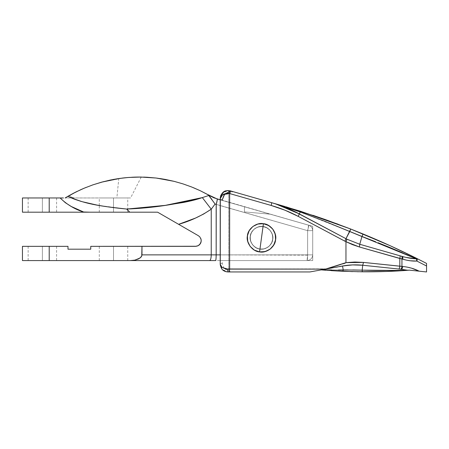 <?xml version="1.0" encoding="UTF-8"?>
<svg xmlns="http://www.w3.org/2000/svg" width="449" height="449" viewBox="0 0 449 449"><rect width="100%" height="100%" fill="white"/><g stroke="black" fill="none" stroke-linecap="round" stroke-linejoin="round"><path stroke-width="0.34" stroke-dasharray="2.25 1.68" d="M272.01 242.163L272.88 237.802L272.01 242.163L269.546 245.856L272.01 242.163L272.661 240.024L272.661 235.585L272.01 233.446L269.546 229.753L265.853 227.289L261.498 226.419L257.137 227.289L253.444 229.753L250.98 233.446L250.11 237.802L250.98 242.163L253.444 245.856L257.137 248.319L259.275 248.971L263.715 248.971L265.853 248.319L269.546 245.856L265.853 248.319L263.715 248.971L259.275 248.971L257.137 248.319L253.444 245.856L250.98 242.163L250.11 237.802L250.98 242.163L253.444 245.856L257.137 248.319L259.275 248.971L263.715 248.971L267.817 247.27L269.546 245.856L272.01 242.163L269.546 245.856L265.853 248.319L263.715 248.971L259.275 248.971L257.137 248.319L253.444 245.856L250.98 242.163L250.329 240.024L250.329 235.585L250.98 233.446L253.444 229.753L257.137 227.289L259.275 226.638L263.715 226.638L265.853 227.289L269.546 229.753L272.01 233.446L272.661 235.585L272.661 240.024L272.01 242.163L272.88 237.802L272.01 233.446L269.546 229.753L265.853 227.289L263.715 226.638L259.275 226.638L257.137 227.289L253.444 229.753L250.98 233.446L250.11 237.802L250.98 233.446L253.444 229.753L257.137 227.289L261.498 226.419L265.853 227.289L269.546 229.753L272.01 233.446L272.88 237.802L272.01 242.163L269.546 245.856L272.01 242.163L272.88 237.802L272.01 242.163L269.546 245.856L265.853 248.319L269.546 245.856L272.01 242.163L272.661 240.024L272.661 235.585L272.01 233.446L269.546 229.753L265.853 227.289L263.715 226.638L259.275 226.638L257.137 227.289L253.444 229.753L250.98 233.446L250.329 235.585L250.11 237.802L250.98 242.163L253.444 245.856L257.137 248.319L259.275 248.971L263.715 248.971L265.853 248.319L263.715 248.971L259.275 248.971L257.137 248.319L253.444 245.856L250.98 242.163L250.11 237.802L250.98 242.163L253.444 245.856L257.137 248.319L259.275 248.971L263.715 248.971L265.853 248.319L269.546 245.856L265.853 248.319L263.715 248.971L259.275 248.971L257.137 248.319L253.444 245.856L250.98 242.163L250.11 237.802L250.98 242.163L253.444 245.856L257.137 248.319L259.275 248.971L263.715 248.971L267.817 247.27L269.546 245.856L272.01 242.163L269.546 245.856L265.853 248.319L263.715 248.971L259.275 248.971L257.137 248.319L253.444 245.856L250.98 242.163L250.329 240.024L250.329 235.585L250.98 233.446L253.444 229.753L257.137 227.289L259.275 226.638L263.715 226.638L265.853 227.289L269.546 229.753L272.01 233.446L272.661 235.585L272.661 240.024L272.01 242.163L272.661 240.024L272.661 235.585L272.01 233.446L269.546 229.753L265.853 227.289L263.715 226.638L259.275 226.638L257.137 227.289L253.444 229.753L250.98 233.446L250.329 235.585L250.329 240.024L250.98 242.163L253.444 245.856L257.137 248.319L259.275 248.971L263.715 248.971L265.853 248.319L269.546 245.856L272.01 242.163L269.546 245.856L265.853 248.319L263.715 248.971L259.275 248.971L257.137 248.319L253.444 245.856L250.98 242.163L250.329 240.024L250.329 235.585L250.98 233.446L253.444 229.753L257.137 227.289L259.275 226.638L263.715 226.638L265.853 227.289L269.546 229.753L272.01 233.446L272.661 235.585L272.661 240.024L272.01 242.163M113.513 212.192L99.285 212.192L113.513 212.192L99.285 212.192L113.513 212.192L113.513 197.964L113.513 212.192L99.285 212.192L127.746 212.192L113.513 212.192L113.513 197.964L99.285 197.964L127.746 197.964L99.285 197.964L113.513 197.964L113.513 212.192L127.746 212.192L113.513 212.192M113.513 260.572L99.285 260.572L113.513 260.572L99.285 260.572L113.513 260.572L113.513 246.344L113.513 260.572L99.285 260.572L127.746 260.572L113.513 260.572L113.513 246.344L99.285 246.344L127.746 246.344L99.285 246.344L113.513 246.344L113.513 260.572L127.746 260.572L113.513 260.572M42.369 246.344L28.141 246.344L42.369 246.344L28.141 246.344L42.369 246.344L42.369 260.572L42.369 246.344L42.369 260.572L28.141 260.572L56.602 260.572L28.141 260.572L42.369 260.572L42.369 246.344L56.602 246.344L42.369 246.344M42.369 197.964L28.141 197.964L42.369 197.964L28.141 197.964L42.369 197.964L42.369 212.192L42.369 197.964L28.141 197.964L56.602 197.964L42.369 197.964L42.369 212.192L28.141 212.192L56.602 212.192L28.141 212.192L42.369 212.192L42.369 197.964L56.602 197.964L42.369 197.964M213.836 197.779L308.598 225.185L220.212 199.839L308.598 225.185L308.688 225.645L307.621 230.657L307.621 254.88L220.212 254.88L307.621 254.88L307.621 230.657L216.171 204.435L216.171 254.88L312.717 254.88L312.717 230.657C312.549 227.929 311.174 226.105 308.598 225.185C311.174 226.105 312.549 227.929 312.717 230.657L307.621 230.657C308.502 227.424 308.828 225.606 308.598 225.185C308.828 225.606 308.502 227.424 307.621 230.657L312.717 230.657C312.549 227.929 311.174 226.105 308.598 225.185C311.174 226.105 312.549 227.929 312.717 230.657L307.621 230.657L307.621 255.436L307.026 260.572L22.45 260.572M244.419 206.781L270.141 214.156L244.419 206.781L244.419 211.911L270.141 214.156L244.419 211.911L244.419 206.781L244.419 211.911L270.141 214.156L244.419 206.781L244.419 211.911L270.141 214.156L244.419 206.781M118.777 178.55L106.031 181.014L92.797 184.898L84.244 188.17L75.932 191.987L65.139 197.964L68.512 195.96M84.143 188.215L69.399 195.455C77.054 191.134 85.029 187.553 93.319 184.713L92.814 184.887M93.089 184.792L84.289 188.153M113.041 179.51L101.828 182.098L118.8 178.545L123.475 177.939L101.564 182.171L93.319 184.713L105.919 181.042L118.8 178.545L116.863 197.964L130.592 197.964L74.287 197.964L71.705 197.33L69.399 195.455L69.073 195.641L69.399 195.455L71.705 197.33L74.287 197.964L71.413 197.964L116.863 197.964L65.139 197.964L74.287 197.964L71.705 197.33L69.399 195.455L81.112 189.534L93.005 184.82M128.689 177.45L131.579 177.26M140.84 177.052L139.37 177.046M138.909 177.046L137.882 177.052M127.712 177.529L131.692 177.254M119.535 178.438L119.254 178.478M118.895 178.534L123.402 177.95M137.809 177.058L143.607 177.108M160.108 178.562L157.52 178.202M156.998 178.141L156.207 178.04M145.734 207.539L164.789 205.434L183.742 202.404C191.291 200.916 197.493 199.317 202.336 197.594L208.841 195.478L208.201 194.787L200.086 190.64L191.611 186.975L182.945 183.871L174.145 181.351L164.85 179.342M182.962 183.877L174.117 181.345M210.985 196.365L209.442 195.478M65.436 197.779L66.312 197.251M67.67 196.449L66.935 196.881M203.571 214.066L195.511 218.062L178.618 224.315L157.621 212.192L22.45 212.192M63.438 197.964L22.45 197.964M84.014 212.192C74.916 209.341 66.957 204.598 60.138 197.964L22.45 197.964L49.21 197.964L49.21 212.192L22.45 212.192L84.014 212.192L71.239 206.478M49.21 197.964L49.21 212.192M42.369 212.192L56.602 212.192L42.369 212.192M22.45 246.344L67.984 246.344L67.984 249.189L90.749 249.189L90.749 246.344L141.974 246.344L90.749 246.344L90.749 249.189L67.984 249.189L67.984 246.344L22.45 246.344L49.21 246.344L49.21 260.572L22.45 260.572L132.635 260.459L136.816 259.612L138.573 258.905L141.087 257.058L141.974 254.88L141.974 246.344L195.534 246.344L141.974 246.344L141.974 254.88L216.171 254.88L216.171 204.435C217.058 201.203 217.383 199.384 217.153 198.963L308.598 225.185L307.621 230.657L220.212 205.591L307.621 230.657L312.717 230.657L312.717 254.88L307.621 254.88C307.582 258.31 307.385 260.207 307.026 260.572C310.461 260.207 312.358 258.31 312.717 254.88C312.358 258.31 310.461 260.207 307.026 260.572C310.461 260.207 312.358 258.31 312.717 254.88C312.358 258.31 310.461 260.207 307.026 260.572L220.212 260.572L307.026 260.572C307.385 260.207 307.582 258.31 307.621 254.88L307.621 230.657L215.099 204.037L211.232 209.195M178.618 224.315L198.379 235.719L178.618 224.315C190.269 221.043 201.146 216.003 211.238 209.189L211.238 254.88L211.238 209.189L202.336 197.594L211.238 209.189L215.099 204.037L214.296 202.954L215.099 204.037L216.171 204.435C217.058 201.203 217.383 199.384 217.153 198.963M199.811 236.898L200.787 238.47L199.788 236.876M201.073 239.356L200.787 238.47M201.023 242.146L200.276 243.79M198.217 245.67L196.477 246.26M49.21 246.344L49.21 260.572M42.369 260.572L56.602 260.572L42.369 260.572M69.073 195.641L67.956 196.28L71.413 197.964M74.888 199.362L80.147 201.113M81.19 201.421L96.019 204.89M98.005 205.26L96.776 205.036C105.189 206.613 115.146 207.949 126.652 209.043L127.746 208.97L127.746 197.964M207.657 194.49L200.086 190.64M193.171 187.598L191.684 186.997M156.14 178.034L146.958 177.248M135.671 177.097L128.027 177.501M128.667 177.45L127.813 177.518M92.797 184.898L83.245 188.597M80.012 190.034L73.827 193.059M65.139 197.964L67.956 196.28L71.38 197.964M99.285 212.192L99.285 205.49L126.652 209.043L129.783 212.192L128.902 212.192M118.093 212.192L112.581 212.192M100.503 212.192L89.682 212.192M201.029 242.123L201.208 240.277M199.687 244.542L200.265 243.813M73.765 193.087L69.399 195.455L71.705 197.33L74.287 197.964L116.863 197.964L118.8 178.545M110.095 180.094L103.562 181.632M92.309 185.067L86.186 187.373M83.211 188.614L77.396 191.268M122.027 178.113L119.002 178.517M126.41 177.641L125.731 177.703M131.624 177.26L137.663 177.058M137.59 177.058L135.699 177.097M125.748 177.703L126.405 177.641M116.863 197.964L130.592 197.964L116.863 197.964M113.513 246.344L127.746 246.344L113.513 246.344M113.513 197.964L127.746 197.964L113.513 197.964M126.652 209.043L127.746 208.97L127.746 210.037L126.652 209.043M173.516 221.368L172.713 220.902M170.721 219.752L169.924 219.297M168.111 218.248L167.241 217.748M163.296 215.469L162.858 215.211M160.781 214.016L160.321 213.752M157.621 212.192L155.775 212.192M128.206 210.497L129.57 211.956M202.336 197.594L208.841 195.478L211.962 199.597M211.17 198.469L210.435 197.465M208.892 195.534L208.589 195.001M217.204 198.98C217.434 199.395 217.108 201.219 216.233 204.452C217.108 201.219 217.434 199.395 217.204 198.98M312.717 254.88L307.621 254.88L312.717 254.88M307.621 255.155L216.171 254.88C216.132 258.31 215.935 260.207 215.576 260.572C215.935 260.207 216.132 258.31 216.171 254.88L211.238 254.88C211.142 258.31 210.615 260.207 209.661 260.572C210.615 260.207 211.142 258.31 211.238 254.88L141.974 254.88L141.087 257.058L138.573 258.905L134.812 260.139L130.373 260.572L307.026 260.572L307.621 255.155M229.983 191.83L229.641 193.553L228.749 193.44L228.749 269.108L228.749 193.44L229.641 193.553L230.006 190.786L271.718 202.735L271.23 205.474L229.894 193.62L230.382 190.881L232.447 191.476L230.006 190.786L230.045 191.375L233.132 191.672L227.924 190.55L224.079 191.616L221.469 194.192L220.47 196.645L220.268 199.3L222.244 199.878L220.268 199.3L220.515 197.055L222.059 195.085L224.927 193.727M220.313 197.515L221.469 194.192L224.399 191.437M225.881 268.979L221.784 267.256L220.975 266.392L220.229 264.444L220.268 199.3L222.244 199.878L220.268 199.3L220.268 263.417L220.212 198.66M220.212 264.074L220.268 263.417C222.9 263.417 222.9 263.417 220.268 263.417C222.9 263.417 222.9 263.417 220.268 263.417L220.229 264.444L221.924 267.374L228.749 269.108L227.665 269.108L228.025 271.954L227.665 269.108M227.177 193.401L228.109 193.401M225.246 193.648L226.105 193.497M228.749 193.44L222.176 194.995L220.234 198.161M319.514 270.197L326.917 268.85L228.749 269.108L229.641 269.108L229.641 193.553L229.641 269.108L229.344 271.954L228.749 271.954L228.749 269.108L228.749 271.954L228.025 271.954L309.872 271.954L229.344 271.954L229.641 269.108L325.491 269.108L321.276 269.877L342.52 266.004C349.215 264.792 355.945 264.54 362.708 265.241L357.252 264.882M232.447 191.476L233.132 191.672L232.447 191.476M312.717 260.572L220.386 260.572L220.386 199.861L312.717 226.335L312.717 260.572L312.717 226.335L220.386 199.861L220.386 260.572L312.717 260.572L220.386 260.572L312.717 260.572L312.717 226.335L220.386 199.861L312.717 226.335L312.717 260.572M220.386 260.572L222.244 260.572L220.386 260.572C222.861 260.572 222.861 260.572 220.386 260.572C222.861 260.572 222.861 260.572 220.386 260.572L220.386 199.861L220.386 260.572M244.419 206.753L270.304 214.173L244.419 206.753L244.419 211.911L244.419 206.753L244.419 211.911L270.304 214.173L244.419 211.911L270.304 214.173L244.419 206.753L244.419 211.911L270.304 214.173L244.419 206.753M220.268 263.417L220.403 265.718L221.161 267.879L223.164 270.304L224.584 271.185L222.019 269.175L220.588 266.465L220.274 264.764L222.3 269.495L228.025 271.954C222.373 270.814 219.786 267.969 220.268 263.417C222.9 263.417 222.9 263.417 220.268 263.417C222.9 263.417 222.9 263.417 220.268 263.417L220.212 198.598L220.785 195.495C223.372 191.049 224.753 190.348 230.006 190.786L271.724 202.74C281.31 205.49 290.497 209.206 299.298 213.881L346.909 239.188L346.746 239.968M310.175 271.898L311.062 271.735L310.175 271.898M314.446 271.117L311.062 271.735M401.883 270.343L407.265 270.197L401.21 269.288L360.8 265.067M426.55 263.602L426.55 271.954L409.477 270.158M362.124 236.516L325.11 221.43L300.308 211.984L299.298 213.881L346.757 239.109L359.722 244.256L402.293 256.463L359.75 244.262L345.96 238.688L299.298 213.881C290.492 209.2 281.298 205.49 271.718 202.735L273.402 203.206M346.465 238.958L359.75 244.262L402.562 256.536M352.611 264.904L357.135 264.876M352.706 269.95L362.191 270.152C377.564 270.64 392.589 270.657 407.265 270.197L401.21 269.288C401.973 269.17 402.472 268.227 402.708 266.459C402.472 268.227 401.973 269.17 401.21 269.288L400.446 269.209C401.21 269.086 401.709 268.143 401.945 266.38C401.709 268.143 401.21 269.086 400.446 269.209L398.746 269.03C399.24 268.889 399.599 267.946 399.818 266.201C399.599 267.946 399.24 268.889 398.746 269.03L362.708 265.241L363.522 262.412L354.749 262.014L345.96 262.648L363.522 262.412L399.818 266.201L399.818 258.489L399.818 266.201L401.945 266.38L401.945 258.978L401.945 266.38L402.708 266.459L363.522 262.412L362.708 265.241L362.191 270.152L362.708 265.241L401.21 269.288L362.708 265.241L353.037 264.888L346.454 265.404M279.834 205.328L271.724 202.74C281.31 205.49 290.497 209.206 299.298 213.881L345.96 238.688L359.75 244.262L402.293 256.463C407.479 257.934 412.143 258.725 416.302 258.832L416.262 258.815M345.96 265.466L326.917 268.85L337.424 265.342M338.843 264.944L339.5 264.758M339.596 264.736L341.296 264.276M342.48 263.956L326.917 268.85M343.058 263.793L344.248 263.451M344.26 263.445L344.927 263.232M344.866 263.254L345.472 263.019M344.888 263.243L345.96 262.648L345.96 241.742L298.259 216.396L285.031 210.227L271.23 205.474L229.894 193.62L230.382 190.881L233.132 191.672L224.837 193.749M358.364 264.921L357.303 264.882M351.87 264.938L347.655 265.264M347.644 265.264L346.499 265.398M362.708 265.241C355.945 264.54 349.215 264.792 342.52 266.004L321.63 269.81L331.558 269.95M293.983 211.198L289.341 209.071M406.468 260.134L410.139 260.762M413.63 261.077L416.863 261.06L426.55 265.999L426.55 271.954L416.801 270.927M411.531 268.16L407.198 267.127M345.96 262.648L345.966 241.702L352.594 244.677L359.453 246.995L402.708 259.196C403.011 257.681 402.871 256.766 402.293 256.463C402.871 256.766 403.011 257.681 402.708 259.196L401.945 258.978C402.248 257.462 402.108 256.547 401.529 256.239L359.75 244.262L361.984 236.466L359.75 244.262L345.96 238.688L349.754 231.544L345.96 238.688L299.298 213.881L300.308 211.984L281.798 205.704M338.153 224.219L326.002 219.808M285.878 206.781L284.615 206.411M312.818 215.267L300.134 211.142L300.308 211.984L300.162 211.153L301.52 211.58M390.546 245.895L350.725 229.029L349.754 231.544L300.308 211.984L324.896 221.346M403.78 252.074L392.415 246.748M352.549 271.628L342.834 271.28L343.238 269.928L342.52 266.004L343.238 269.928L342.834 271.28L362.292 271.802L362.191 270.152L362.5 271.808M325.761 270.242L331.295 270.64M331.463 269.95L396.282 270.45M342.52 266.004L321.63 269.81L349.502 265.09M321.254 269.877L321.787 269.815M389.367 247.292L378.114 242.735M406.25 254.42L402.916 252.989M293.068 209.397L291.85 208.981M284.98 206.708L284.694 206.613M271.898 202.785L271.718 202.735C281.298 205.49 290.492 209.2 299.298 213.881L298.259 216.396C289.633 211.81 280.619 208.168 271.23 205.474L271.718 202.735M275.798 203.975L274.715 203.633M407.265 270.197L408.786 270.214L407.265 270.197M343.042 269.933L331.71 269.95M350.725 229.029L363.028 233.968L361.984 236.466L349.754 231.544L350.725 229.029M363.028 233.968C381.487 241.568 399.458 249.751 416.936 258.517L416.302 258.832L361.984 236.466L363.028 233.968M426.55 264.158L426.55 265.999L416.863 261.06C417.368 259.718 417.39 258.871 416.936 258.517C417.396 258.865 417.374 259.713 416.863 261.06L416.824 260.588M416.302 258.832L416.863 261.06L416.302 258.832L416.807 258.456M416.863 261.06C412.614 261.284 407.894 260.661 402.708 259.196M401.529 256.239C402.108 256.547 402.248 257.462 401.945 258.978L399.818 258.489C400.194 256.929 400.194 256.014 399.823 255.756L402.293 256.463M399.823 255.756C400.194 256.014 400.194 256.929 399.818 258.489L359.453 246.995L359.75 244.262L399.823 255.756M359.75 244.262L359.453 246.995L345.96 241.742L344.916 241.203L345.96 238.688L346.673 239.064M344.916 241.203L298.259 216.396L299.298 213.881L345.96 238.688L344.916 241.203M341.521 266.19L340.196 266.431M339.837 266.493L334.797 267.413M334.746 267.424L332.681 267.8M415.516 270.792L414.382 270.674M250.98 233.446L250.11 237.802L250.98 233.446L253.444 229.753L250.98 233.446L250.11 237.802L250.98 233.446L253.444 229.753L257.137 227.289L253.444 229.753L250.98 233.446M259.275 226.638L257.137 227.289L261.498 226.419L257.137 227.289L253.444 229.753L257.137 227.289L259.275 226.638L263.715 226.638L259.275 226.638M265.853 227.289L263.715 226.638L265.853 227.289L269.546 229.753L265.853 227.289L261.498 226.419L265.853 227.289L269.546 229.753L272.01 233.446L269.546 229.753L265.853 227.289M272.88 237.802L272.01 233.446L272.88 237.802L272.01 233.446L269.546 229.753L272.01 233.446L272.88 237.802M222.244 200.394L220.386 199.861L222.244 200.394L222.244 199.878M228.025 271.954L226.234 271.757L228.025 271.954C231.695 271.954 231.695 271.954 228.025 271.954C231.695 271.954 231.695 271.954 228.025 271.954C221.587 272.083 219.887 265.342 220.212 264.091L220.212 264.175M224.584 271.185L226.234 271.757M230.382 190.881L223.159 192.262L220.279 197.846M220.212 198.48L220.313 197.538M220.639 196.028L220.751 195.685M227.755 190.556L228.255 190.556M252.085 248.477L256.867 251.26L259.578 251.906C252.518 251.586 245.816 242.78 247.393 235.888C247.713 228.827 256.519 222.126 263.411 223.703C270.472 224.023 277.173 232.829 275.596 239.721C275.276 246.782 266.47 253.483 259.578 251.906L263.411 223.703C270.472 224.023 277.173 232.829 275.596 239.721C275.276 246.782 266.47 253.483 259.578 251.906C266.47 253.483 275.276 246.782 275.596 239.721C277.173 232.829 270.472 224.023 263.411 223.703C256.519 222.126 247.713 228.827 247.393 235.888C245.816 242.78 252.518 251.586 259.578 251.906L265.123 251.563L270.107 249.133L272.156 247.231L274.951 242.432L275.697 236.932L274.283 231.566L270.921 227.143L266.122 224.348L263.411 223.703L257.889 224.04M259.965 249.083C265.477 250.346 272.521 244.986 272.773 239.334C274.036 233.822 268.676 226.779 263.024 226.526C268.676 226.779 274.036 233.822 272.773 239.334C272.521 244.986 265.477 250.346 259.965 249.083L264.394 248.813L268.39 246.866L271.331 243.538L272.773 239.334L272.504 234.906L270.556 230.909L267.228 227.969L263.024 226.526L258.596 226.796L254.6 228.743L251.659 232.071L250.216 236.269L250.486 240.703L252.433 244.699L255.762 247.64L259.965 249.083C254.314 248.83 248.954 241.787 250.216 236.269C250.469 230.623 257.513 225.263 263.024 226.526C257.513 225.263 250.469 230.623 250.216 236.269C248.954 241.787 254.314 248.83 259.965 249.083L255.762 247.64L252.433 244.699L250.486 240.703L250.216 236.269L251.659 232.071L254.6 228.743L258.596 226.796L263.024 226.526L267.228 227.969L270.556 230.909L272.504 234.906L272.773 239.334L271.331 243.538L268.39 246.866L264.394 248.813L259.965 249.083M250.823 228.395L248.039 233.177L247.292 238.677L248.707 244.043L252.069 248.465M257.866 224.045L252.882 226.476M252.877 226.481L250.834 228.378M263.411 223.703C256.519 222.126 247.713 228.827 247.393 235.888C245.816 242.78 252.518 251.586 259.578 251.906C251.131 249.902 247.068 244.565 247.393 235.888C249.397 227.441 254.735 223.377 263.411 223.703L259.578 251.906M99.285 205.485L99.285 197.964M99.285 260.572L99.285 246.344M28.141 246.344L28.141 260.572M28.141 197.964L28.141 212.192M56.602 197.964L56.602 212.192M56.602 246.344L56.602 260.572M141.239 177.058L130.592 197.964M127.746 260.572L127.746 246.344M127.746 212.192L127.746 210.037M230.78 271.954L223.899 268.474L222.244 263.417L222.244 260.572"/><path stroke-width="0.67" d="M49.21 260.572L49.21 246.344L67.984 246.344L67.984 249.189L90.749 249.189L90.749 246.344L141.974 246.344L141.749 255.992L141.087 257.058L138.573 258.905L134.812 260.139L130.373 260.572L22.45 260.572L49.21 260.572L49.21 246.344L22.45 246.344L49.21 246.344L22.45 246.344L22.45 260.572L215.576 260.572C215.935 260.207 216.132 258.31 216.171 254.88L211.238 254.88L211.238 209.189L211.238 254.88L141.974 254.88L141.974 246.344L195.534 246.344L198.217 245.67L200.265 243.813L201.197 241.208L201.073 239.356L199.811 236.898L198.379 235.719L178.618 224.315L195.495 218.074L203.554 214.072L211.238 209.189L215.099 204.037L216.171 204.435L216.171 254.88L220.212 254.88L216.171 254.88L216.233 204.452C217.108 201.219 217.434 199.395 217.204 198.98L220.212 199.839L213.836 197.779L210.446 196.05M68.512 195.96L65.139 197.964L75.881 192.009L84.193 188.193L92.808 184.893L101.569 182.171L110.465 180.021L119.496 178.444L128.667 177.45L137.865 177.052L147.008 177.248L156.095 178.029L165.131 179.392L174.117 181.345L182.968 183.882L191.605 186.969L200.029 190.612L213.836 197.779M92.814 184.887L101.569 182.171L119.496 178.444L128.667 177.45L137.865 177.052L127.712 177.529L118.553 178.584M118.312 178.618L113.041 179.51M101.828 182.098L101.39 182.215L101.828 182.098M125.731 177.703L123.481 177.939M137.708 177.058L128.667 177.45L140.666 177.052M140.823 177.052L138.909 177.046M137.647 177.058L147.008 177.248L156.095 178.029L174.117 181.345L182.968 183.882L191.605 186.969L200.029 190.612L208.201 194.787L208.841 195.478L202.336 197.594C197.493 199.317 191.291 200.916 183.742 202.404L164.789 205.434L145.734 207.539L126.652 209.043C115.168 207.949 105.223 206.619 96.821 205.041L82.088 201.674L74.888 199.362L67.956 196.28L75.881 192.009L84.193 188.193L92.808 184.893M67.659 196.454L66.935 196.881M49.21 212.192L49.21 197.964L22.45 197.964L49.21 197.964L49.21 212.192L84.014 212.192L22.45 212.192L49.21 212.192L22.45 212.192L22.45 197.964L63.438 197.964M127.813 177.518L119.535 178.438M119.21 178.489L118.895 178.534M174.156 181.357L156.14 178.034L140.834 177.052M139.6 177.046L137.809 177.058M165.63 179.488L160.108 178.562M157.52 178.202L156.998 178.141M182.945 183.871L191.684 186.997M200.086 190.64L193.171 187.598M49.21 197.964L60.138 197.964L65.352 202.712L71.268 206.495L84.014 212.192L157.621 212.192L178.618 224.315C190.253 221.054 201.13 216.008 211.238 209.189L215.099 204.037L216.171 204.435C217.058 201.203 217.383 199.384 217.153 198.963L207.657 194.49M71.413 197.964L74.888 199.362M90.025 212.192L83.503 212.001M71.239 206.478L65.346 202.707L60.138 197.964L62.624 197.964L60.138 197.964C66.98 204.609 74.938 209.357 84.014 212.192L100.503 212.192M140.015 258.04L134.812 260.139L130.373 260.572L209.661 260.572C210.615 260.207 211.142 258.31 211.238 254.88L216.171 254.88C216.132 258.31 215.935 260.207 215.576 260.572L209.661 260.572C210.615 260.207 211.142 258.31 211.238 254.88L141.974 254.88L141.749 255.992L140.021 258.04M216.233 204.452L216.171 204.435C217.058 201.203 217.383 199.384 217.153 198.963L217.204 198.98C217.434 199.395 217.108 201.219 216.233 204.452M145.734 207.539L127.746 208.97L165.333 205.361L202.336 197.594L211.238 209.189L203.571 214.066M160.321 213.752L198.379 235.719L199.811 236.898L198.379 235.719L199.811 236.898L201.073 239.356M200.787 238.47L201.208 240.277L201.029 242.123L199.687 244.542L198.217 245.67M196.46 246.265L90.749 246.344L90.749 249.189L67.984 249.189L67.984 246.344L49.21 246.344M80.147 201.113L81.19 201.421M71.38 197.964L82.083 201.674L96.019 204.89M146.963 177.248L143.607 177.108M137.787 177.058L135.671 177.097M103.562 181.632L93.089 184.792M83.245 188.597L80.012 190.034M73.827 193.059L69.073 195.641M98.005 205.26L99.285 205.485M128.902 212.192L118.093 212.192M112.581 212.192L129.783 212.192L126.652 209.043C106.907 206.798 86.315 205.047 67.956 196.28L65.139 197.964M200.276 243.79L200.714 243.004M200.72 242.988L201.023 242.146M199.019 245.148L199.687 244.542M197.364 246.041L198.997 245.165L197.364 246.041M200.265 243.813L198.997 245.165M201.208 240.277L201.029 242.123M118.8 178.545L110.095 180.094M93.005 184.82L92.309 185.067M86.186 187.373L83.211 188.614M77.396 191.268L73.765 193.087M125.748 177.703L122.027 178.113M128.027 177.501L126.41 177.641M135.699 177.097L134.964 177.114M134.975 177.114L131.63 177.26M126.405 177.641L127.712 177.529M178.618 224.315L173.404 221.301M172.713 220.902L170.721 219.752M169.924 219.297L168.111 218.248M167.241 217.748L160.781 214.016M155.775 212.192L157.621 212.192M128.072 210.362L127.746 210.037M211.238 209.189L202.336 197.594C177.529 204.306 152.295 208.123 126.652 209.043L129.783 212.192M208.201 194.787L209.475 195.5L208.201 194.787L215.099 204.037L208.841 195.478L202.336 197.594M211.962 199.597L211.17 198.469M210.469 197.509L208.841 195.478M209.475 195.5L210.104 195.859M210.188 195.904L210.559 196.118M210.727 196.219L217.153 198.963M225.246 193.648L224.837 193.749L222.244 199.878L224.332 194.288L230.045 191.375L229.983 191.83M220.751 195.685L224.079 191.616L227.424 190.572M311.062 271.735L314.446 271.117L309.872 271.954L229.344 271.954L309.872 271.954L325.491 269.108L229.641 269.108L229.641 193.553L227.548 193.396L223.754 194.114L221.256 195.854L220.571 196.937L220.268 199.3L220.279 197.869M227.665 269.108L229.641 269.108L229.344 271.954L229.641 269.108L229.641 193.553L271.23 205.474L271.718 202.735L230.382 190.881L229.894 193.62L271.23 205.474L285.031 210.227L298.259 216.396L345.96 241.742L345.96 262.648L325.491 269.108L225.881 268.979L227.665 269.108L228.025 271.954L229.344 271.954L228.025 271.954L227.665 269.108L221.924 267.374L220.212 264.074M228.749 193.44L228.109 193.401M226.105 193.497L227.177 193.401M284.615 206.411L230.382 190.881L229.641 193.553L230.006 190.786L229.641 193.553L222.698 194.642L220.212 198.598L220.796 195.461C223.383 191.106 224.713 190.314 230.006 190.786L230.382 190.881M352.549 271.628L321.254 269.877L319.514 270.197L342.52 266.004L352.611 264.904L349.502 265.09M357.286 264.882L352.611 264.904L362.708 265.241L401.21 269.288L407.265 270.197L396.282 270.45L401.883 270.343M414.388 270.674L409.477 270.158L386.112 271.488L357.415 271.74L386.112 271.488L409.477 270.158L426.55 271.954L426.55 263.417L416.936 258.517L426.55 263.417L426.55 265.005L426.55 264.158M346.011 241.725L346.909 239.188L359.75 244.262L361.984 236.466L375.718 241.787L361.984 236.466L359.75 244.262L359.453 246.995L352.594 244.677L345.966 241.702L345.96 262.648L354.749 262.014L363.522 262.412L402.708 266.459C402.472 268.227 401.973 269.17 401.21 269.288L407.265 270.197C392.589 270.657 377.564 270.64 362.191 270.152L352.706 269.95M346.476 265.398L342.52 266.004L343.238 269.928L347.969 269.916L338.417 269.961M337.424 265.342L338.843 264.944M345.354 263.069L343.058 263.793M342.469 263.956L344.26 263.445M402.916 252.989L389.367 247.292L416.302 258.832L406.042 257.429L416.302 258.832C412.143 258.725 407.479 257.934 402.293 256.463L359.75 244.262L346.909 239.188L293.983 211.198M360.8 265.067L358.353 264.921M352.594 264.904L351.87 264.938M346.454 265.404L345.96 265.466M314.446 271.117L319.514 270.197M289.341 209.071L284.621 207.118M284.615 207.112L283.033 206.501M283.022 206.495L279.834 205.328M291.85 208.981L300.308 211.984L299.298 213.881C290.492 209.2 281.298 205.49 271.718 202.735C281.298 205.49 290.492 209.2 299.298 213.881L300.308 211.984L293.068 209.397M402.708 259.196C403.011 257.681 402.871 256.766 402.293 256.463C402.871 256.766 403.011 257.681 402.708 259.196L406.468 260.134L401.945 258.978L401.945 266.38L401.945 258.978L399.818 258.489L399.818 266.201L399.818 258.489L359.453 246.995L402.708 259.196C407.894 260.661 412.614 261.284 416.863 261.06L410.139 260.762L413.63 261.077M409.477 270.158L419.158 271.179L411.531 268.16L419.158 271.179L426.55 271.954L426.55 265.999L416.863 261.06L426.55 265.999L426.55 265.005M410.139 260.762L406.468 260.134M407.198 267.127L411.531 268.16M274.715 203.633L300.308 211.984L325.11 221.43L349.754 231.544L345.96 238.688L350.725 229.029L390.333 245.799L416.936 258.517L403.78 252.074M312.818 215.267L325.508 219.634L285.878 206.781M338.153 224.219L300.162 211.153L300.308 211.984L300.162 211.153L301.52 211.58M392.415 246.748L390.546 245.895M325.761 270.242L321.288 269.883M338.552 269.961L343.238 269.928L342.52 266.004C349.243 264.787 355.973 264.534 362.708 265.241L362.191 270.152L362.708 265.241L401.21 269.288C401.973 269.17 402.472 268.227 402.708 266.459L401.945 266.38C401.709 268.143 401.21 269.086 400.446 269.209C401.21 269.086 401.709 268.143 401.945 266.38L399.818 266.201C399.599 267.946 399.24 268.889 398.746 269.03C399.24 268.889 399.599 267.946 399.818 266.201L363.522 262.412L362.708 265.241L363.522 262.412L345.96 262.648M331.558 269.95L321.787 269.815M396.282 270.45L362.191 270.152L362.292 271.802C378.642 271.909 394.138 271.376 408.786 270.214L386.129 271.488L362.422 271.802M378.114 242.735L389.373 247.292M416.262 258.815L406.25 254.42M284.694 206.613L284.98 206.708M282.455 205.906L271.898 202.785L282.455 205.906M401.529 256.239L402.293 256.463L401.529 256.239C402.108 256.547 402.248 257.462 401.945 258.978C402.248 257.462 402.108 256.547 401.529 256.239L399.823 255.756C400.194 256.014 400.194 256.929 399.818 258.489C400.194 256.929 400.194 256.014 399.823 255.756L359.75 244.262L346.909 239.188L345.966 241.702L359.453 246.995L359.75 244.262M324.896 221.346L361.984 236.466L363.028 233.968L350.725 229.029L300.162 211.153M271.718 202.735L271.23 205.474C280.619 208.168 289.633 211.81 298.259 216.396L299.298 213.881L275.798 203.975M281.798 205.704L271.898 202.785M343.042 269.933L342.834 271.28L362.292 271.802L362.191 270.152L343.238 269.928L342.834 271.28L331.295 270.64M408.786 270.214L407.265 270.197L408.786 270.214M273.402 203.206L300.128 211.142M326.002 219.808L350.226 228.833M350.725 229.029L349.754 231.544L416.302 258.832L416.936 258.517C399.447 249.751 381.482 241.568 363.028 233.968L361.984 236.466M415.426 257.76L416.936 258.517C417.39 258.871 417.368 259.718 416.863 261.06C417.368 259.718 417.39 258.871 416.936 258.517L415.729 257.917M345.966 241.702L344.916 241.203L345.96 238.688L299.298 213.881L298.259 216.396L344.916 241.203L345.96 238.688L346.909 239.188L345.96 238.688L346.92 239.418L345.966 241.702L346.92 239.418M416.302 258.832L416.863 261.06L416.302 258.832L416.666 258.545M419.158 271.179C414.466 268.732 408.983 267.161 402.708 266.459C408.983 267.161 414.466 268.732 419.158 271.179L419.147 271.174M341.262 264.281L326.917 268.85L341.521 266.19M340.196 266.431L339.837 266.493M332.681 267.8L326.917 268.85M344.248 263.451L344.866 263.254M362.708 265.241C355.973 264.534 349.243 264.787 342.52 266.004M416.801 270.927L415.516 270.792M220.313 197.515L220.274 264.77M226.094 271.724L224.584 271.185M220.291 264.961L220.268 263.417M228.025 271.954C225.095 271.746 222.985 270.691 221.694 268.783L220.212 264.091L220.465 265.449L221.784 267.256L225.881 268.979M220.24 198.099L220.212 198.66M227.924 190.55L228.255 190.556M220.313 197.538L220.639 196.028M224.399 191.437L225.796 190.87M226.015 190.808L227.755 190.556M259.578 251.906C266.47 253.483 275.276 246.782 275.596 239.721C277.173 232.829 270.472 224.023 263.411 223.703C270.472 224.023 277.173 232.829 275.596 239.721C275.276 246.782 266.47 253.483 259.578 251.906C268.255 252.231 273.598 248.168 275.596 239.721C275.922 231.044 271.858 225.701 263.411 223.703L259.578 251.906L263.411 223.703C256.519 222.126 247.713 228.827 247.393 235.888C245.816 242.78 252.518 251.586 259.578 251.906C252.518 251.586 245.816 242.78 247.393 235.888C247.713 228.827 256.519 222.126 263.411 223.703L268.659 225.51L272.818 229.186L275.254 234.176L275.596 239.721L273.789 244.969L270.113 249.128L265.123 251.563L259.578 251.906L254.33 250.099L250.172 246.422L247.736 241.433L247.393 235.888L249.201 230.64L252.877 226.481L257.866 224.045L263.411 223.703M220.212 264.091L220.212 198.598"/></g></svg>

